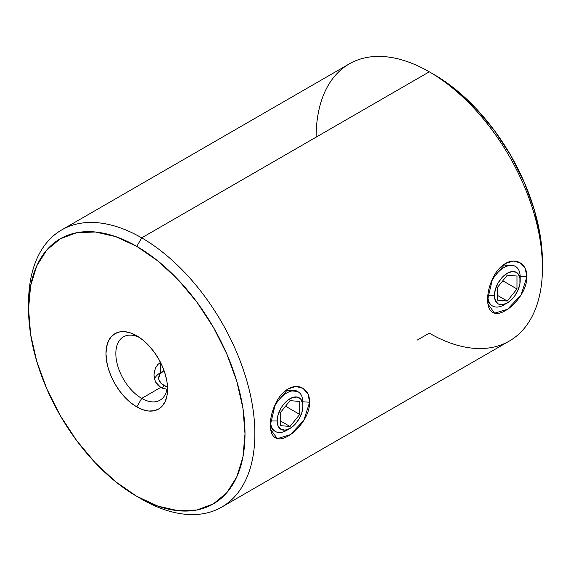 <?xml version="1.0" encoding="UTF-8"?>
<svg xmlns="http://www.w3.org/2000/svg" width="571" height="571" viewBox="0 0 571 571"><rect width="100%" height="100%" fill="white"/><g stroke="black" fill="none" stroke-linecap="round" stroke-linejoin="round"><path stroke-width="0.86" d="M526.912 276.785L525.22 268.427L520.245 262.917L513.229 261.018L505.435 263.488L492.495 278.926L487.663 299.418C487.605 292.894 489.219 286.064 492.495 278.919C495.764 271.767 500.082 266.621 505.442 263.481C510.881 260.383 515.82 260.198 520.252 262.917C524.642 265.636 526.862 270.254 526.912 276.785C526.847 283.266 524.621 289.747 520.231 296.235C515.82 302.716 510.888 307.498 505.428 310.603C500.075 313.75 495.764 314.3 492.495 312.251C489.219 310.189 487.613 305.906 487.663 299.418L487.998 304.179L494.614 313.194L507.59 309.254L521.08 294.921L526.912 276.785L520.16 276.357L526.912 276.785M513.529 265.315L503.165 264.973L514.528 265.972M309.646 402.22L307.962 393.862L302.987 388.351L295.971 386.453L288.177 388.922L275.229 404.361L270.404 424.853C270.347 418.329 271.96 411.498 275.236 404.354C278.505 397.202 282.823 392.056 288.184 388.915C293.622 385.818 298.554 385.632 302.987 388.351C307.384 391.071 309.603 395.689 309.646 402.22C309.589 408.7 307.362 415.181 302.973 421.669C298.562 428.15 293.622 432.932 288.169 436.037C282.816 439.185 278.498 439.734 275.229 437.686C271.96 435.623 270.354 431.341 270.404 424.853L270.733 429.613L277.356 438.628L290.332 434.688L303.822 420.356L309.646 402.22L302.901 401.791L309.646 402.22M296.263 390.75L285.9 390.407L297.263 391.406M163.991 370.643L160.037 374.055L158.652 378.081L159.002 380.136L161.721 383.926L167.367 387.059A18.215 10.514 180 0 1 163.991 385.518A18.215 10.514 180 0 1 163.991 370.643A18.215 10.514 180 0 1 164.055 370.608L160.701 372.542L160.701 362.792L160.701 372.542A22.861 13.197 0 0 0 154.52 379.094A22.861 13.197 180 0 1 162.535 371.593M139.353 337.418A36.58 21.12 -120 0 0 115.87 354.962A36.58 21.12 -120 0 0 141.708 398.387L136.783 406.916A43.546 25.138 60 0 1 105.985 353.585A43.546 25.138 60 0 1 136.783 335.805L142.786 339.959L148.56 345.319L153.885 351.679L158.552 358.795L162.385 366.389L165.226 374.183L166.982 381.863L167.574 389.144L166.982 395.739L165.226 401.392L162.385 405.895L158.552 409.072L153.885 410.806L148.56 411.013L142.786 409.7L136.783 406.916L130.773 402.769L124.999 397.409L119.674 391.049L115.007 383.933L111.181 376.332L108.333 368.545L106.577 360.865L105.985 353.585L106.577 346.99L108.333 341.33L111.181 336.826L115.007 333.65L119.674 331.922L124.999 331.708L130.773 333.021L136.783 335.805A43.546 25.138 60 0 1 167.574 389.144A43.546 25.138 60 0 1 136.783 406.916L141.708 398.387A36.58 21.12 60 0 1 117.812 366.154A36.58 21.12 60 0 1 123.415 336.84A36.58 21.12 60 0 1 139.353 337.418M542.45 267.813L542.45 262.125A153.057 88.369 -120 0 0 434.224 74.665L429.299 71.818L141.708 237.857L136.783 246.386A153.057 88.369 60 0 1 245.009 433.846A153.057 88.369 60 0 1 136.783 496.335L141.708 499.182A160.03 92.395 -120 0 0 254.866 433.846A160.03 92.395 -120 0 0 141.708 237.857A160.03 92.395 60 0 1 246.251 378.873A160.03 92.395 60 0 1 221.719 507.105A160.03 92.395 60 0 1 141.708 499.182A160.03 92.395 -120 0 0 141.708 499.182L136.783 496.335L157.896 506.127L178.195 510.738L196.909 509.989L213.311 503.915L226.773 492.752L236.772 476.921L242.932 457.028L245.009 433.846L242.932 408.265L236.772 381.264L226.773 353.884L213.311 327.176L196.909 302.166L178.195 279.811L157.896 260.983L136.783 246.386L115.663 236.601L95.364 231.99L76.65 232.74L60.248 238.806L46.793 249.977L36.787 265.808L30.627 285.7L28.55 308.875L30.627 334.456L36.787 361.457L46.793 388.837L60.248 415.545L76.65 440.562L95.364 462.91L115.663 481.746L136.783 496.335A153.057 88.369 60 0 1 136.776 496.335A153.057 88.369 60 0 1 28.55 308.875A153.057 88.369 60 0 1 136.783 246.386L141.708 237.857L429.292 71.818A160.03 92.395 60 0 1 542.45 267.813A160.03 92.395 60 0 1 429.292 333.143L416.994 340.245M221.719 507.105L509.303 341.073A160.03 92.395 -120 0 0 533.835 212.84A160.03 92.395 -120 0 0 429.292 71.818L434.217 74.665A153.057 88.369 -120 0 0 434.217 74.665L455.337 89.254L475.636 108.09L494.35 130.438L510.752 155.455L524.207 182.163L534.213 209.543L540.373 236.544L542.45 262.125M160.701 387.416L141.708 398.387L160.701 387.416L167.003 389.336L160.701 387.416L157.803 385.132L155.683 382.142L160.701 387.416M154.42 378.673L155.683 382.142L154.42 378.673L154.006 374.969L154.42 378.673M154.434 371.214L154.006 374.969L154.434 371.214L155.69 367.667L154.434 371.214M160.701 362.2L157.789 364.555L160.701 362.2M316.134 137.147A160.03 92.395 60 0 1 429.292 71.818A160.03 92.395 -120 0 0 349.281 63.895L61.697 229.927A160.03 92.395 60 0 1 141.708 237.857A160.03 92.395 -120 0 0 28.55 303.187L28.55 308.875M28.579 306.077A160.03 92.395 60 0 1 61.697 229.927M167.467 386.11A36.58 21.12 60 0 1 159.994 400.192A36.58 21.12 60 0 1 141.708 398.387A36.58 21.12 -120 0 0 167.467 386.11M273.402 430.348L270.44 426.473M490.667 304.914L487.698 301.038M155.69 367.667L157.789 364.555M163.991 385.518L162.414 388.251L163.991 385.518M505.735 303.772A22.861 13.197 -60 0 1 492.573 306.013A22.861 13.197 -60 0 1 487.834 295.571L494.407 295.55A18.215 10.514 -60 0 1 507.291 273.238A18.215 10.514 -60 0 1 520.167 280.675L520.167 276.885A22.861 13.197 120 0 0 508.64 265.658A22.861 13.197 120 0 0 490.496 283.766A22.861 13.197 -60 0 1 515.435 266.421A22.861 13.197 -60 0 1 520.167 276.885L520.167 280.675A18.215 10.514 -60 0 1 507.291 302.987A18.215 10.514 -60 0 1 494.407 295.55L487.841 295.55A22.861 13.197 120 0 0 504 304.885L509.803 301.252L514.442 296.349L517.997 290.196L519.917 283.723L519.917 277.92L517.997 273.666L516.398 272.338L512.216 271.525L507.291 273.238L502.359 277.22L498.176 282.852L495.385 289.29L494.407 295.55L495.385 300.674L498.176 303.886L502.359 304.7L507.291 302.987M516.983 288.976L507.291 301.045L497.591 300.175L497.591 287.249L507.291 275.179L516.983 276.05L516.983 288.976L507.291 301.045L497.591 295.443L507.291 301.045L497.591 300.175L497.591 287.249L507.291 275.179L516.983 276.05L516.983 288.976L502.787 280.782L516.983 288.976M270.575 420.984L277.149 420.984A18.215 10.514 -60 0 1 290.025 398.672A18.215 10.514 -60 0 1 302.908 406.109L302.908 402.319A22.861 13.197 120 0 0 291.374 391.092A22.861 13.197 120 0 0 273.231 409.2A22.861 13.197 -60 0 1 298.169 391.856A22.861 13.197 -60 0 1 302.908 402.319L302.908 406.109L302.659 403.354L300.739 399.1L297.184 397.052L292.538 397.509L287.513 400.414L282.873 405.31L280.918 408.286L278.127 414.724L277.149 420.984L278.127 426.109L280.918 429.321L285.1 430.134L290.025 428.421L294.957 424.446L299.133 418.807L301.923 412.369L302.908 406.109A18.215 10.514 -60 0 1 290.025 428.421A18.215 10.514 -60 0 1 277.149 420.984L270.575 420.984M290.025 426.48L280.325 425.609L280.325 412.683L290.025 400.614L299.725 401.484L299.725 414.418L290.025 426.48L280.325 425.609L280.325 412.683L290.025 400.614L299.725 401.484L299.725 414.418L285.529 406.217L299.725 414.418L290.025 426.48L280.325 420.877L290.025 426.48M288.476 429.206A22.861 13.197 -60 0 1 275.308 431.448A22.861 13.197 -60 0 1 270.575 421.005A22.861 13.197 120 0 0 286.742 430.32L290.025 428.421M429.292 71.818L434.224 74.665M270.768 429.492L270.568 428.336M488.027 304.058L487.834 302.901"/></g></svg>
